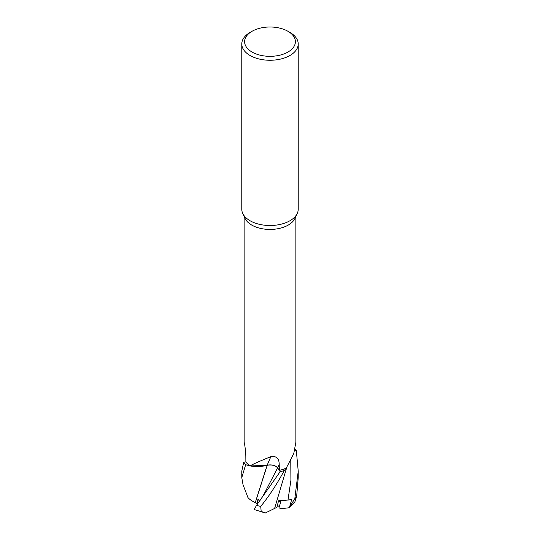 <?xml version="1.0" encoding="UTF-8"?>
<svg xmlns="http://www.w3.org/2000/svg" width="540" height="540" viewBox="0 0 540 540"><rect width="100%" height="100%" fill="white"/><g stroke="black" fill="none" stroke-linecap="round" stroke-linejoin="round"><path stroke-width="0.81" d="M286.328 468.011A22.457 12.967 180 0 1 286.315 468.025A22.457 12.967 180 0 1 286.301 468.052A25.873 14.938 180 0 1 286.288 468.058L284.317 470.482A28.202 16.281 180 0 1 280.159 471.643L277.607 467.924C275.393 465.419 271.924 464.528 267.199 465.264C271.924 464.528 275.393 465.419 277.607 467.924L280.159 471.643L256.527 505.339L254.219 509.531L265.356 513M255.299 502.585L267.239 465.271L250.432 465.966L267.253 465.237L251.991 466.216A22.457 12.967 180 0 1 249.912 465.865L245.707 464.724A28.202 16.281 180 0 1 243.695 462.321L241.778 471.143L241.778 477.644L245.666 464.704L249.899 465.858A25.873 14.938 180 0 1 245.876 461.849L243.695 462.321A28.202 16.281 180 0 0 245.707 464.724L249.905 465.865A25.873 14.938 180 0 1 249.899 465.858M287.962 31.293L289.96 32.447A28.222 16.295 180 0 1 298.222 43.97L298.222 209.216A28.222 16.295 180 0 1 297.27 213.408L295.002 218.335A25.873 14.938 180 0 1 288.293 225.059A25.873 14.938 180 0 1 263.284 228.919A25.873 14.938 180 0 1 244.998 218.335L242.73 213.408A28.222 16.295 180 0 1 241.778 209.216L241.778 43.97A28.222 16.295 180 0 1 250.04 32.447L252.038 31.293A25.4 14.668 180 0 1 287.962 31.293A25.4 14.668 180 0 1 287.962 52.036A25.4 14.668 180 0 1 252.038 52.036A25.4 14.668 180 0 1 252.038 31.293L250.04 32.447M244.127 216.452L244.148 442.26C244.863 444.947 245.423 449.415 245.822 455.686L245.876 461.849M249.912 465.865C254.981 463.259 261.968 460.195 270.884 456.678C276.338 455.8 279.113 458.352 279.207 464.333L279.335 470.387A25.873 14.938 180 0 0 286.288 468.058L293.78 453.472L295.873 442.213L295.873 216.452M297.27 213.408A28.222 16.295 180 0 1 289.96 220.739A28.222 16.295 180 0 1 262.676 224.951A28.222 16.295 180 0 1 242.73 213.408M259.132 501.923L259.315 500.999L259.132 501.923M278.485 501.012L280.955 501.086L279.362 506.574L277.412 505.447M298.222 43.97A28.222 16.295 180 0 1 289.96 55.492A28.222 16.295 180 0 1 259.2 59.022A28.222 16.295 180 0 1 241.778 43.97M294.597 450.981L296.325 450.589L298.222 471.137L294.8 498.798L288.961 507.776L280.827 508.754L278.964 507.735L280.955 501.086L278.39 501.431M295.097 449.037A28.202 16.281 180 0 1 296.305 450.589A28.202 16.281 180 0 0 295.097 449.037M270.884 456.678A414.119 40.486 101.9 0 0 267.172 465.21A8.114 4.685 180 0 1 277.668 467.89L279.335 470.387M267.172 465.21A22.457 12.967 180 0 1 251.991 466.216M284.364 470.435L286.288 468.058L284.364 470.435M265.376 513L261.191 511.407L260.719 506.412C268.859 496.476 276.716 484.508 284.29 470.509A28.222 16.295 180 0 1 280.166 471.656L277.614 467.903C275.373 465.358 271.863 464.474 267.098 465.257M289.467 507.404L291.641 499.655L278.492 501.005M288.961 507.776L294.908 501.782L296.656 496.382L298.222 477.644L298.222 471.137M266.605 466.864L255.265 502.585C251.822 500.978 249.365 499.277 247.88 497.475M248.009 497.637L243.054 484.839L241.778 477.644M257.404 504.198L255.231 502.565M259.463 501.478L258.053 498.812L257.06 503.84L257.695 503.82M291.641 499.655L278.546 500.776L276.946 507.303L265.032 513.115M284.29 470.509L284.317 470.482A28.202 16.281 180 0 1 280.159 471.643M274.59 508.451L286.814 467.188M245.666 464.704A28.222 16.295 180 0 1 243.675 462.321M295.103 449.01A28.222 16.295 180 0 1 296.325 450.589M277.668 467.89A411.548 40.23 101.9 0 1 279.207 464.333M263.324 495.437L277.614 467.903M296.656 496.382A28.222 16.295 180 0 1 294.8 498.798M263.331 495.43L258.431 502.855M287.975 500.074L290.912 480.269L290.776 460.148M260.719 506.412A28.222 16.295 180 0 1 256.527 505.339"/></g></svg>
